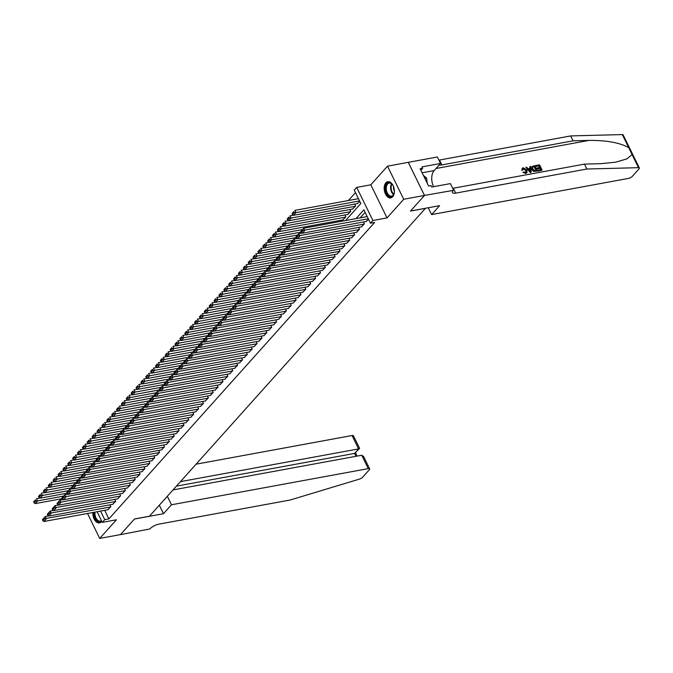 <?xml version="1.0" encoding="UTF-8"?>
<svg xmlns="http://www.w3.org/2000/svg" width="673" height="673" viewBox="0 0 673 673"><rect width="100%" height="100%" fill="white"/><g stroke="black" fill="none" stroke-linecap="round" stroke-linejoin="round"><path stroke-width="1.01" d="M385.865 182.812A8.253 4.972 -100.4 0 0 384.83 192.419A8.253 4.972 -100.4 0 0 390.769 197.904A8.253 4.972 -100.4 0 0 392.696 196.768A8.253 4.972 -100.4 0 0 393.73 187.161A8.253 4.972 -100.4 0 0 387.791 181.676A8.253 4.972 -100.4 0 0 385.865 182.812M92.866 512.498A8.253 4.972 -100.4 0 0 99.444 522.913A8.253 4.972 -100.4 0 0 101.371 521.777A8.253 4.972 -100.4 0 0 101.766 521.272M345.577 220.551L360.837 203.532L354.259 190.114L356.698 187.397L372.909 220.492L370.47 223.209L363.9 209.791L355.967 218.641M424.503 195.422L410.538 211.011L439.595 205.669L431.603 214.586L628.38 178.429A3.172 1.068 153.9 0 0 632.334 176.343L638.988 168.915A3.172 1.068 153.9 0 0 639.35 167.972A3.172 1.068 153.9 0 0 638.517 167.678L586.881 169.016L455.697 193.126A7.403 2.499 -26.1 0 1 452.458 192.571A7.403 2.499 -26.1 0 1 453.299 190.383L424.503 195.422L408.292 162.328L387.513 166.172L370.815 184.806L356.698 187.397M355.487 192.621L348.387 200.537M408.267 162.361L424.486 195.448L403.724 199.267L387.513 166.172M87.507 513.482L99.722 538.417L116.421 519.783L102.304 522.374L97.089 511.724M424.486 195.448L410.463 211.086L425.412 208.344L149.448 516.216L134.499 518.959L120.484 534.598L99.722 538.417M366.23 221.467L368.518 219.23M361.351 226.902L364.379 223.848L363.462 221.972M356.471 232.345L359.5 229.291L358.583 227.415M351.6 237.779L354.629 234.726L353.712 232.85M346.721 243.222L349.75 240.168L348.833 238.292M341.85 248.665L344.879 245.603L343.953 243.727M336.971 254.1L340 251.046L339.083 249.17M332.1 259.542L335.12 256.489L334.203 254.613M327.221 264.977L330.25 261.923L329.333 260.047M322.342 270.42L325.37 267.366L324.453 265.49M317.471 275.863L320.499 272.801L319.574 270.925M312.592 281.297L315.62 278.243L314.703 276.367M307.721 286.74L310.749 283.686L309.824 281.81M302.842 292.175L305.87 289.121L304.953 287.245M297.962 297.617L300.991 294.564L300.074 292.688M293.091 303.052L296.12 299.998L295.203 298.122M288.212 308.495L291.241 305.441L290.324 303.565M283.341 313.938L286.37 310.876L285.445 309.008M278.462 319.372L281.491 316.318L280.574 314.442M273.591 324.815L276.611 321.761L275.694 319.885M268.712 330.25L271.741 327.196L270.824 325.32M263.833 335.692L266.861 332.639L265.944 330.763M258.962 341.135L261.99 338.073L261.065 336.197M254.083 346.57L257.111 343.516L256.194 341.64M249.212 352.013L252.24 348.959L251.315 347.083M244.333 357.447L247.361 354.393L246.444 352.517M239.453 362.89L242.482 359.836L241.565 357.96M234.583 368.333L237.611 365.271L236.694 363.395M229.703 373.767L232.732 370.714L231.815 368.838M224.832 379.21L227.861 376.157L226.936 374.281M219.953 384.645L222.982 381.591L222.065 379.715M215.082 390.088L218.102 387.034L217.186 385.158M210.203 395.531L213.232 392.468L212.315 390.592M205.324 400.965L208.352 397.911L207.435 396.035M200.453 406.408L203.482 403.354L202.556 401.478M195.574 411.842L198.602 408.789L197.685 406.913M190.703 417.285L193.731 414.231L192.806 412.356M185.824 422.72L188.852 419.666L187.935 417.79M180.944 428.163L183.973 425.109L183.056 423.233M176.074 433.605L179.102 430.543L178.185 428.667M171.194 439.04L174.223 435.986L173.306 434.11M166.324 444.483L169.352 441.429L168.427 439.553M161.444 449.917L164.473 446.864L163.556 444.988M156.573 455.36L159.594 452.306L158.677 450.43M151.694 460.803L154.723 457.741L153.806 455.865M146.815 466.238L149.843 463.184L148.926 461.308M141.944 471.68L144.973 468.627L144.047 466.751M137.065 477.115L140.093 474.061L139.176 472.185M132.194 482.558L135.223 479.504L134.297 477.628M127.315 488.001L130.343 484.939L129.426 483.063M122.444 493.435L125.464 490.381L124.547 488.505M117.565 498.878L120.593 495.824L119.676 493.948M112.685 504.313L115.714 501.259L114.797 499.383M340.588 221.467L340.067 220.408M342.835 219.894L345.863 216.841L344.946 214.965M347.714 214.451L350.742 211.398L349.817 209.522M352.585 209.017L355.613 205.963L354.696 204.087M357.464 203.574L359.761 201.336M104.702 510.327L108.9 518.891L374.625 222.443L370.47 223.209M365.128 212.298L360.122 217.875M107.815 509.755L110.843 506.702L109.918 504.826M370.815 184.806L387.025 217.892L403.724 199.267M387.025 217.892L372.909 220.492M108.9 518.891L104.744 519.657L102.304 522.374M100.546 511.093L104.744 519.657M108.16 509.688L43.896 521.499L46.328 518.782L45.234 516.544L42.416 519.724L42.853 520.616L44.561 518.715L44.124 517.823M48.607 515.922L45.234 516.544L42.416 519.724M110.599 506.971L44.561 518.715M42.853 520.616L43.896 521.499M39.842 498.037L36.477 498.659L37.57 500.889L63.548 496.119M62.244 498.634L35.131 503.614L34.087 502.731L35.795 500.83L35.358 499.93L33.65 501.839L34.087 502.731M33.65 501.839L35.358 499.93M35.795 500.83L37.57 500.889L35.131 503.614M101.522 520.776A7.142 4.307 79.6 0 1 96.458 520.094A7.142 4.307 79.6 0 1 94.254 512.246M95.028 512.103A6.612 3.988 -100.4 0 0 100.227 521.104A6.612 3.988 -100.4 0 0 101.404 520.54M93.564 512.372A8.202 4.938 -100.4 0 0 99.999 522.753M394.319 189.895A7.142 4.307 79.6 0 1 394.151 193.058A7.142 4.307 79.6 0 1 393.991 193.681A7.142 4.307 79.6 0 1 388.355 195.683A7.142 4.307 79.6 0 1 385.738 186.278A7.142 4.307 79.6 0 1 392.292 184.478A7.142 4.307 79.6 0 1 393.949 187.902M392.418 184.638A6.612 3.988 -100.4 0 0 389.162 183.09A6.612 3.988 -100.4 0 0 386.462 186.455A6.612 3.988 -100.4 0 0 387.438 193.235A6.612 3.988 -100.4 0 0 391.551 196.095A6.612 3.988 -100.4 0 0 394.041 193.496M393.562 186.732A4.711 2.835 -100.4 0 0 394.37 191.124M388.363 181.626A8.202 4.938 -100.4 0 0 385.116 185.773A8.202 4.938 -100.4 0 0 386.285 194.11A8.202 4.938 -100.4 0 0 391.324 197.753M427.288 183.359L426.598 178.025L423.418 175.468M424.831 178.353L426.598 178.025M167.316 496.279L171.48 504.784L368.266 468.627L361.712 455.251L173.011 489.927M361.712 455.251L363.571 456.454L369.645 468.862A3.172 1.068 153.9 0 1 369.292 469.796L362.638 477.224A3.172 1.068 153.9 0 1 359.323 479.151L290.198 500.005L159.013 524.116A7.403 2.499 153.9 0 0 149.785 528.986L120.459 534.623L134.423 519.043L163.489 513.701L171.48 504.784M159.316 505.196L163.489 513.701M180.44 481.641L358.6 448.899L352.046 435.532A3.172 1.068 -26.1 0 1 353.434 435.768L359.517 448.168L354.553 453.417L176.385 486.158M196.079 464.193L352.046 435.532M369.645 468.862A3.172 1.068 153.9 0 0 368.266 468.627M359.466 448.546L354.553 453.417L355.967 456.311M535.876 165.482L539.519 164.818L542.144 170.185L538.636 170.824L538.333 170.21L541.142 169.689L540.335 168.04L537.71 168.519L537.407 167.905L540.032 167.426L539.115 165.566L535.658 165.726A13.78 8.303 -100.4 0 0 535.893 166.424L538.829 165.886A13.78 8.303 -100.4 0 0 539.485 167.518M537.407 167.905L537.02 168.334A13.78 8.303 -100.4 0 0 537.332 168.957L539.948 168.469A13.78 8.303 -100.4 0 0 540.697 169.773M538.333 170.21L538.038 170.53A13.78 8.303 -100.4 0 0 538.417 171.068L542.144 170.185M531.998 166.517L531.771 169.562L533.739 171.48L537.55 171.026L534.017 171.178L532.158 169.125L531.998 166.517L534.917 165.659L537.55 171.026M522.097 169.89L522.341 168.191L521.726 170.303L522.879 169.941L521.726 170.303M523.342 168.654L525.84 170.664L526.227 170.227L523.342 168.654M525.966 173.23L523.274 172.027L522.921 172.423L525.756 173.466L526.984 172.692L525.756 173.466M586.881 169.016L584.484 164.119L600.316 163.707L615.618 162.21L626.799 158.904L632.107 154.597L628.717 147.673C619.951 142.701 606.684 140.287 588.9 140.413L573.068 140.817L441.883 164.927A7.403 2.499 -26.1 0 1 439.267 164.893M525.874 167.325L530.257 172.574L531.275 172.179L530.475 172.33L525.874 167.325L526.614 167.19L527.994 168.73L530.114 168.343L529.878 166.584L530.618 166.45L531.275 172.179M529.878 166.584L529.752 168.755M573.068 140.817L570.67 135.921L439.486 160.031A7.403 2.499 -26.1 0 1 438.889 160.124M452.702 188.314A7.403 2.499 -26.1 0 0 453.299 188.23L584.484 164.119M628.717 147.673L622.306 134.583L570.67 135.921M453.568 190.08L450.388 183.603L431.788 187.018L431.09 185.588L428.6 186.042L420.145 168.78L422.636 168.326L421.937 166.896L440.529 163.472L437.357 156.994L408.292 162.328M431.603 214.586L428.255 207.755M433.58 186.69A11.904 7.176 79.6 0 1 434.169 170.572L440.529 163.472M622.306 134.583A3.172 1.068 -26.1 0 1 623.139 134.886L639.35 167.972M420.877 170.286L422.636 168.326M522.879 169.941L523.619 168.334L523.022 168.645M523.274 172.027L526.362 172.271M525.697 172.608L526.227 170.227M522.341 168.191L523.249 167.728L526.925 170.101L526.984 172.692M530.425 170.58L530.206 168.999L528.507 169.31L530.568 171.632L529.819 169.436L530.206 168.999M528.785 169.621L529.819 169.436M534.522 166.408L532.503 167.19L532.873 169.007L534.656 170.765L536.541 170.538L534.522 166.408L534.227 166.736A13.78 8.303 -100.4 0 0 536.095 170.622M532.158 169.125L531.771 169.562M533.496 166.601L534.227 166.736M537.71 168.519L537.332 168.957M540.335 168.04L539.948 168.469M113.03 504.254L48.767 516.056L51.207 513.339L50.113 511.101L47.287 514.29L47.724 515.182L49.432 513.28L48.994 512.38M53.487 510.487L50.113 511.101L47.287 514.29M115.47 501.528L49.432 513.28M47.724 515.182L48.767 516.056M117.91 498.811L53.647 510.622L56.086 507.905L54.984 505.667L52.166 508.847L52.603 509.739L54.311 507.837L53.874 506.946M58.358 505.044L54.984 505.667L52.166 508.847M120.349 496.094L54.311 507.837M52.603 509.739L53.647 510.622M122.789 493.376L58.517 505.179L60.957 502.462L59.863 500.224L57.037 503.404L57.483 504.304L59.182 502.395L58.744 501.503M63.237 499.61L59.863 500.224L57.037 503.404M125.22 490.651L59.182 502.395M57.483 504.304L58.517 505.179M127.66 487.933L63.397 499.745L65.836 497.019L64.743 494.79L61.916 497.97L62.353 498.861L64.061 496.96L63.624 496.06M68.108 494.167L64.743 494.79L61.916 497.97M130.099 485.216L64.061 496.96M62.353 498.861L63.397 499.745M44.721 492.594L41.347 493.216L42.441 495.454L68.419 490.676M67.115 493.191L40.01 498.171L38.967 497.288L40.674 495.387L40.229 494.495L38.529 496.396L38.967 497.288M38.529 496.396L40.229 494.495M40.674 495.387L42.441 495.454L40.01 498.171M49.6 487.159L46.227 487.774L47.32 490.011L73.298 485.241M71.994 487.748L44.881 492.737L43.838 491.854L45.545 489.952L45.108 489.052L43.4 490.962L43.838 491.854M43.4 490.962L45.108 489.052M45.545 489.952L47.32 490.011L44.881 492.737M54.471 481.717L51.098 482.339L52.2 484.577L78.169 479.799M76.865 482.314L49.76 487.294L48.717 486.411L50.425 484.51L49.987 483.618L48.279 485.519L48.717 486.411M48.279 485.519L49.987 483.618M50.425 484.51L52.2 484.577L49.76 487.294M59.35 476.282L55.977 476.896L57.07 479.134L83.048 474.364M81.744 476.871L54.631 481.851L53.588 480.976L55.295 479.067L54.858 478.175L53.15 480.076L53.588 480.976M53.15 480.076L54.858 478.175M55.295 479.067L57.07 479.134L54.631 481.851M132.539 482.491L68.276 494.302L70.707 491.584L69.613 489.347L66.795 492.527L67.233 493.418L68.94 491.517L68.495 490.625M72.987 488.724L69.613 489.347L66.795 492.527M134.979 479.773L68.94 491.517M67.233 493.418L68.276 494.302M64.221 470.839L60.848 471.462L61.95 473.691L87.927 468.921M86.624 471.437L59.51 476.417L58.467 475.533L60.175 473.632L59.737 472.732L58.029 474.642L58.467 475.533M58.029 474.642L59.737 472.732M60.175 473.632L61.95 473.691L59.51 476.417M137.41 477.056L73.147 488.867L75.586 486.142L74.493 483.904L71.666 487.092L72.104 487.984L73.811 486.083L73.374 485.183M77.866 483.29L74.493 483.904L71.666 487.092M139.849 474.339L73.811 486.083M72.104 487.984L73.147 488.867M69.1 465.396L65.727 466.019L66.82 468.257L92.798 463.478M91.494 465.994L64.381 470.974L63.346 470.099L65.045 468.189L64.608 467.298L62.9 469.199L63.346 470.099M62.9 469.199L64.608 467.298M65.045 468.189L66.82 468.257L64.381 470.974M142.289 471.613L78.026 483.424L80.466 480.707L79.364 478.469L76.545 481.649L76.983 482.541L78.691 480.64L78.253 479.748M82.737 477.847L79.364 478.469L76.545 481.649M144.729 468.896L78.691 480.64M76.983 482.541L78.026 483.424M73.98 459.962L70.606 460.584L71.7 462.814L97.678 458.044M96.374 460.551L69.26 465.539L68.217 464.656L69.925 462.755L69.487 461.855L67.78 463.764L68.217 464.656M67.78 463.764L69.487 461.855M69.925 462.755L71.7 462.814L69.26 465.539M147.168 466.179L82.897 477.981L85.336 475.264L84.243 473.026L81.416 476.206L81.854 477.107L83.561 475.197L83.124 474.305M87.616 472.412L84.243 473.026L81.416 476.206M149.599 463.453L83.561 475.197M81.854 477.107L82.897 477.981M78.85 454.519L75.477 455.141L76.571 457.379L102.548 452.601M101.244 455.116L74.139 460.096L73.096 459.213L74.804 457.312L74.367 456.42L72.659 458.321L73.096 459.213M72.659 458.321L74.367 456.42M74.804 457.312L76.571 457.379L74.139 460.096M152.039 460.736L87.776 472.547L90.216 469.821L89.114 467.592L86.295 470.772L86.733 471.664L88.441 469.762L88.003 468.862M92.487 466.969L89.114 467.592L86.295 470.772M154.479 458.019L88.441 469.762M86.733 471.664L87.776 472.547M83.73 449.084L80.356 449.699L81.45 451.936L107.428 447.166M106.124 449.673L79.01 454.654L77.967 453.779L79.675 451.869L79.237 450.977L77.53 452.879L77.967 453.779M77.53 452.879L79.237 450.977M79.675 451.869L81.45 451.936L79.01 454.654M156.918 455.293L92.647 467.104L95.086 464.387L93.993 462.149L91.175 465.329L91.612 466.229L93.311 464.32L92.874 463.428M97.366 461.527L93.993 462.149L91.175 465.329M159.35 452.576L93.311 464.32M91.612 466.229L92.647 467.104M88.6 443.642L85.227 444.264L86.329 446.502L112.298 441.724M110.995 444.239L83.889 449.219L82.846 448.336L84.554 446.435L84.117 445.543L82.409 447.444L82.846 448.336M82.409 447.444L84.117 445.543M84.554 446.435L86.329 446.502L83.889 449.219M161.789 449.858L97.526 461.67L99.966 458.944L98.872 456.715L96.046 459.895L96.483 460.786L98.191 458.885L97.753 457.985M102.246 456.092L98.872 456.715L96.046 459.895M164.229 447.141L98.191 458.885M96.483 460.786L97.526 461.67M93.48 438.199L90.106 438.821L91.2 441.059L117.178 436.289M115.874 438.796L88.76 443.776L87.717 442.901L89.425 440.992L88.987 440.1L87.28 442.001L87.717 442.901M87.28 442.001L88.987 440.1M89.425 440.992L91.2 441.059L88.76 443.776M166.668 444.416L102.405 456.227L104.837 453.509L103.743 451.272L100.925 454.452L101.362 455.343L103.07 453.442L102.633 452.55M107.116 450.649L103.743 451.272L100.925 454.452M169.108 441.698L103.07 453.442M101.362 455.343L102.405 456.227M98.351 432.764L94.986 433.387L96.079 435.616L122.057 430.846M120.753 433.353L93.64 438.342L92.596 437.458L94.304 435.557L93.867 434.657L92.159 436.567L92.596 437.458M92.159 436.567L93.867 434.657M94.304 435.557L96.079 435.616L93.64 438.342M171.539 438.981L107.276 450.784L109.716 448.067L108.622 445.829L105.796 449.009L106.233 449.909L107.941 447.999L107.503 447.108M111.996 445.215L108.622 445.829L105.796 449.009M173.979 436.255L107.941 447.999M106.233 449.909L107.276 450.784M103.23 427.321L99.856 427.944L100.95 430.182L126.928 425.403M125.624 427.919L98.519 432.899L97.476 432.016L99.183 430.114L98.738 429.223L97.038 431.124L97.476 432.016M97.038 431.124L98.738 429.223M99.183 430.114L100.95 430.182L98.519 432.899M176.419 433.538L112.155 445.349L114.595 442.632L113.493 440.394L110.675 443.574L111.112 444.466L112.82 442.565L112.383 441.673M116.866 439.772L113.493 440.394L110.675 443.574M178.858 430.821L112.82 442.565M111.112 444.466L112.155 445.349M108.109 421.887L104.736 422.501L105.829 424.739L131.807 419.969M130.503 422.476L103.39 427.456L102.346 426.581L104.054 424.68L103.617 423.78L101.909 425.681L102.346 426.581M101.909 425.681L103.617 423.78M104.054 424.68L105.829 424.739L103.39 427.456M181.298 428.095L117.026 439.906L119.466 437.189L118.372 434.951L115.546 438.131L115.992 439.032L117.691 437.122L117.253 436.23M121.746 434.329L118.372 434.951L115.546 438.131M183.729 425.378L117.691 437.122M115.992 439.032L117.026 439.906M112.98 416.444L109.606 417.067L110.709 419.304L136.678 414.526M135.374 417.041L108.269 422.021L107.226 421.138L108.933 419.237L108.496 418.345L106.788 420.246L107.226 421.138M106.788 420.246L108.496 418.345M108.933 419.237L110.709 419.304L108.269 422.021M186.169 422.661L121.906 434.472L124.345 431.746L123.252 429.517L120.425 432.697L120.862 433.589L122.57 431.687L122.133 430.787M126.617 428.894L123.252 429.517L120.425 432.697M188.608 419.944L122.57 431.687M120.862 433.589L121.906 434.472M117.859 411.01L114.486 411.624L115.579 413.861L141.557 409.091M140.253 411.598L113.14 416.579L112.097 415.704L113.804 413.794L113.367 412.902L111.659 414.804L112.097 415.704M111.659 414.804L113.367 412.902M113.804 413.794L115.579 413.861L113.14 416.579M191.048 417.218L126.785 429.029L129.216 426.312L128.122 424.074L125.304 427.254L125.742 428.146L127.449 426.245L127.004 425.353M131.496 423.452L128.122 424.074L125.304 427.254M193.488 414.501L127.449 426.245M125.742 428.146L126.785 429.029M122.73 405.567L119.357 406.189L120.459 408.418L146.428 403.649M145.132 406.164L118.019 411.144L116.976 410.261L118.684 408.36L118.246 407.459L116.538 409.369L116.976 410.261M116.538 409.369L118.246 407.459M118.684 408.36L120.459 408.418L118.019 411.144M195.919 411.783L131.656 423.586L134.095 420.869L133.002 418.631L130.175 421.811L130.612 422.711L132.32 420.81L131.883 419.91M136.375 418.017L133.002 418.631L130.175 421.811M198.358 409.058L132.32 420.81M130.612 422.711L131.656 423.586M127.609 400.124L124.236 400.746L125.329 402.984L151.307 398.206M150.003 400.721L122.89 405.701L121.855 404.818L123.554 402.917L123.117 402.025L121.409 403.926L121.855 404.818M121.409 403.926L123.117 402.025M123.554 402.917L125.329 402.984L122.89 405.701M200.798 406.341L136.535 418.152L138.975 415.434L137.872 413.197L135.054 416.377L135.492 417.268L137.199 415.367L136.762 414.475M141.246 412.574L137.872 413.197L135.054 416.377M203.238 403.623L137.199 415.367M135.492 417.268L136.535 418.152M132.48 394.689L129.115 395.303L130.209 397.541L156.186 392.771M154.883 395.278L127.769 400.267L126.726 399.383L128.434 397.482L127.996 396.582L126.288 398.492L126.726 399.383M126.288 398.492L127.996 396.582M128.434 397.482L130.209 397.541L127.769 400.267M205.677 400.906L141.406 412.709L143.845 409.992L142.752 407.754L139.925 410.934L140.363 411.834L142.07 409.924L141.633 409.033M146.125 407.14L142.752 407.754L139.925 410.934M208.108 398.18L142.07 409.924M140.363 411.834L141.406 412.709M137.359 389.246L133.986 389.869L135.08 392.107L161.057 387.328M159.753 389.844L132.648 394.824L131.605 393.941L133.313 392.039L132.867 391.148L131.168 393.049L131.605 393.941M131.168 393.049L132.867 391.148M133.313 392.039L135.08 392.107L132.648 394.824M210.548 395.463L146.285 407.274L148.725 404.549L147.623 402.319L144.804 405.499L145.242 406.391L146.95 404.49L146.512 403.59M150.996 401.697L147.623 402.319L144.804 405.499M212.988 392.746L146.95 404.49M145.242 406.391L146.285 407.274M142.239 383.812L138.865 384.426L139.959 386.664L165.937 381.894M164.633 384.401L137.519 389.381L136.476 388.506L138.184 386.596L137.746 385.705L136.039 387.606L136.476 388.506M136.039 387.606L137.746 385.705M138.184 386.596L139.959 386.664L137.519 389.381M215.427 390.02L151.156 401.831L153.595 399.114L152.502 396.877L149.675 400.056L150.121 400.948L151.82 399.047L151.383 398.155M155.875 396.254L152.502 396.877L149.675 400.056M217.859 387.303L151.82 399.047M150.121 400.948L151.156 401.831M147.109 378.369L143.736 378.992L144.838 381.221L170.807 376.451M169.503 378.966L142.398 383.947L141.355 383.063L143.063 381.162L142.626 380.262L140.918 382.171L141.355 383.063M140.918 382.171L142.626 380.262M143.063 381.162L144.838 381.221L142.398 383.947M220.298 384.586L156.035 396.397L158.475 393.671L157.381 391.434L154.554 394.622L154.992 395.514L156.7 393.612L156.262 392.712M160.754 390.82L157.381 391.434L154.554 394.622M222.738 381.86L156.7 393.612M154.992 395.514L156.035 396.397M151.989 372.926L148.615 373.549L149.709 375.786L175.687 371.008M174.383 373.523L147.269 378.504L146.226 377.629L147.934 375.719L147.496 374.827L145.789 376.729L146.226 377.629M145.789 376.729L147.496 374.827M147.934 375.719L149.709 375.786L147.269 378.504M225.177 379.143L160.914 390.954L163.346 388.237L162.252 385.999L159.434 389.179L159.871 390.071L161.579 388.17L161.141 387.278M165.625 385.377L162.252 385.999L159.434 389.179M227.617 376.426L161.579 388.17M159.871 390.071L160.914 390.954M156.859 367.492L153.494 368.106L154.588 370.343L180.566 365.574M179.262 368.081L152.148 373.069L151.105 372.186L152.813 370.285L152.376 369.384L150.668 371.294L151.105 372.186M150.668 371.294L152.376 369.384M152.813 370.285L154.588 370.343L152.148 373.069M230.048 373.708L165.785 385.511L168.225 382.794L167.131 380.556L164.305 383.736L164.742 384.636L166.45 382.727L166.012 381.835M170.505 379.942L167.131 380.556L164.305 383.736M232.488 370.983L166.45 382.727M164.742 384.636L165.785 385.511M161.739 362.049L158.365 362.671L159.459 364.909L185.437 360.131M184.133 362.646L157.028 367.626L155.985 366.743L157.684 364.842L157.246 363.95L155.547 365.851L155.985 366.743M155.547 365.851L157.246 363.95M157.684 364.842L159.459 364.909L157.028 367.626M234.927 368.266L170.664 380.077L173.104 377.351L172.002 375.122L169.184 378.302L169.621 379.193L171.329 377.292L170.892 376.392M175.375 374.499L172.002 375.122L169.184 378.302M237.367 365.548L171.329 377.292M169.621 379.193L170.664 380.077M166.618 356.614L163.245 357.228L164.338 359.466L190.316 354.696M189.012 357.203L161.899 362.183L160.855 361.308L162.563 359.399L162.126 358.507L160.418 360.408L160.855 361.308M160.418 360.408L162.126 358.507M162.563 359.399L164.338 359.466L161.899 362.183M239.807 362.823L175.535 374.634L177.975 371.917L176.881 369.679L174.055 372.859L174.492 373.759L176.2 371.849L175.762 370.958M180.255 369.056L176.881 369.679L174.055 372.859M242.238 360.105L176.2 371.849M174.492 373.759L175.535 374.634M171.489 351.171L168.115 351.794L169.209 354.032L195.187 349.253M193.883 351.769L166.778 356.749L165.735 355.866L167.442 353.964L167.005 353.073L165.297 354.974L165.735 355.866M165.297 354.974L167.005 353.073M167.442 353.964L169.209 354.032L166.778 356.749M244.678 357.388L180.414 369.199L182.854 366.474L181.76 364.236L178.934 367.424L179.371 368.316L181.079 366.415L180.642 365.515M185.125 363.622L181.76 364.236L178.934 367.424M247.117 354.671L181.079 366.415M179.371 368.316L180.414 369.199M176.368 345.729L172.995 346.351L174.088 348.589L200.066 343.819M198.762 346.326L171.649 351.306L170.606 350.431L172.313 348.521L171.876 347.63L170.168 349.531L170.606 350.431M170.168 349.531L171.876 347.63M172.313 348.521L174.088 348.589L171.649 351.306M249.557 351.945L185.294 363.757L187.725 361.039L186.631 358.802L183.813 361.981L184.251 362.873L185.958 360.972L185.512 360.08M190.005 358.179L186.631 358.802L183.813 361.981M251.996 349.228L185.958 360.972M184.251 362.873L185.294 363.757M181.239 340.294L177.865 340.917L178.968 343.146L204.937 338.376M203.633 340.883L176.528 345.872L175.485 344.988L177.192 343.087L176.755 342.187L175.047 344.096L175.485 344.988M175.047 344.096L176.755 342.187M177.192 343.087L178.968 343.146L176.528 345.872M254.428 346.511L190.165 358.314L192.604 355.596L191.511 353.359L188.684 356.539L189.121 357.439L190.829 355.529L190.392 354.637M194.884 352.745L191.511 353.359L188.684 356.539M256.867 343.785L190.829 355.529M189.121 357.439L190.165 358.314M186.118 334.851L182.745 335.474L183.838 337.711L209.816 332.933M208.512 335.448L181.399 340.429L180.364 339.545L182.063 337.644L181.626 336.752L179.918 338.654L180.364 339.545M179.918 338.654L181.626 336.752M182.063 337.644L183.838 337.711L181.399 340.429M259.307 341.068L195.044 352.879L197.483 350.162L196.381 347.924L193.563 351.104L194.001 351.996L195.708 350.095L195.271 349.203M199.755 347.302L196.381 347.924L193.563 351.104M261.747 338.351L195.708 350.095M194.001 351.996L195.044 352.879M190.989 329.417L187.624 330.031L188.718 332.269L214.695 327.499M213.391 330.006L186.278 334.986L185.235 334.111L186.943 332.201L186.505 331.309L184.797 333.211L185.235 334.111M184.797 333.211L186.505 331.309M186.943 332.201L188.718 332.269L186.278 334.986M264.178 335.625L199.915 347.436L202.354 344.719L201.261 342.481L198.434 345.661L198.872 346.561L200.579 344.652L200.142 343.76M204.634 341.859L201.261 342.481L198.434 345.661M266.617 332.908L200.579 344.652M198.872 346.561L199.915 347.436M195.868 323.974L192.495 324.596L193.588 326.834L219.566 322.056M218.262 324.571L191.157 329.551L190.114 328.668L191.822 326.767L191.376 325.875L189.677 327.776L190.114 328.668M189.677 327.776L191.376 325.875M191.822 326.767L193.588 326.834L191.157 329.551M269.057 330.191L204.794 342.002L207.234 339.276L206.131 337.047L203.313 340.227L203.751 341.118L205.458 339.217L205.021 338.317M209.505 336.424L206.131 337.047L203.313 340.227M271.497 327.473L205.458 339.217M203.751 341.118L204.794 342.002M200.747 318.539L197.374 319.153L198.468 321.391L224.446 316.621M223.142 319.128L196.028 324.108L194.985 323.233L196.693 321.324L196.255 320.432L194.547 322.333L194.985 323.233M194.547 322.333L196.255 320.432M196.693 321.324L198.468 321.391L196.028 324.108M273.936 324.748L209.665 336.559L212.104 333.842L211.011 331.604L208.184 334.784L208.63 335.676L210.329 333.774L209.892 332.883M214.384 330.981L211.011 331.604L208.184 334.784M276.367 322.031L210.329 333.774M208.63 335.676L209.665 336.559M205.618 313.096L202.245 313.719L203.347 315.948L229.316 311.178M228.012 313.694L200.907 318.674L199.864 317.791L201.572 315.889L201.134 314.989L199.427 316.899L199.864 317.791M199.427 316.899L201.134 314.989M201.572 315.889L203.347 315.948L200.907 318.674M278.807 319.313L214.544 331.116L216.984 328.399L215.89 326.161L213.063 329.341L213.501 330.241L215.209 328.331L214.771 327.44M219.255 325.547L215.89 326.161L213.063 329.341M281.247 316.588L215.209 328.331M213.501 330.241L214.544 331.116M210.498 307.654L207.124 308.276L208.218 310.514L234.196 305.735M232.892 308.251L205.778 313.231L204.735 312.348L206.443 310.446L206.005 309.555L204.298 311.456L204.735 312.348M204.298 311.456L206.005 309.555M206.443 310.446L208.218 310.514L205.778 313.231M283.686 313.87L219.423 325.682L221.854 322.964L220.761 320.727L217.943 323.906L218.38 324.798L220.088 322.897L219.642 322.005M224.134 320.104L220.761 320.727L217.943 323.906M286.126 311.153L220.088 322.897M218.38 324.798L219.423 325.682M215.368 302.219L212.003 302.833L213.097 305.071L239.075 300.301M237.771 302.808L210.657 307.797L209.614 306.913L211.322 305.012L210.885 304.112L209.177 306.022L209.614 306.913M209.177 306.022L210.885 304.112M211.322 305.012L213.097 305.071L210.657 307.797M288.557 308.436L224.294 320.239L226.734 317.521L225.64 315.284L222.813 318.464L223.251 319.364L224.959 317.454L224.521 316.562M229.013 314.67L225.64 315.284L222.813 318.464M290.997 305.71L224.959 317.454M223.251 319.364L224.294 320.239M220.248 296.776L216.874 297.399L217.968 299.636L243.946 294.858M242.642 297.373L215.537 302.354L214.494 301.47L216.193 299.569L215.755 298.677L214.056 300.579L214.494 301.47M214.056 300.579L215.755 298.677M216.193 299.569L217.968 299.636L215.537 302.354M293.436 302.993L229.173 314.804L231.613 312.079L230.511 309.849L227.693 313.029L228.13 313.921L229.838 312.02L229.4 311.119M233.884 309.227L230.511 309.849L227.693 313.029M295.876 300.276L229.838 312.02M228.13 313.921L229.173 314.804M225.127 291.342L221.754 291.956L222.847 294.194L248.825 289.424M247.521 291.931L220.408 296.911L219.364 296.036L221.072 294.126L220.635 293.235L218.927 295.136L219.364 296.036M218.927 295.136L220.635 293.235M221.072 294.126L222.847 294.194L220.408 296.911M298.316 297.55L234.044 309.361L236.484 306.644L235.39 304.406L232.564 307.586L233.001 308.478L234.709 306.577L234.271 305.685M238.764 303.784L235.39 304.406L232.564 307.586M300.747 294.833L234.709 306.577M233.001 308.478L234.044 309.361M229.998 285.899L226.624 286.521L227.718 288.751L253.696 283.981M252.392 286.496L225.287 291.476L224.244 290.593L225.951 288.692L225.514 287.792L223.806 289.701L224.244 290.593M223.806 289.701L225.514 287.792M225.951 288.692L227.718 288.751L225.287 291.476M303.187 292.116L238.923 303.927L241.363 301.201L240.269 298.963L237.443 302.152L237.88 303.043L239.588 301.142L239.151 300.242M243.634 298.349L240.269 298.963L237.443 302.152M305.626 289.39L239.588 301.142M237.88 303.043L238.923 303.927M234.877 280.456L231.504 281.078L232.597 283.316L258.575 278.538M257.271 281.053L230.158 286.033L229.114 285.15L230.822 283.249L230.385 282.357L228.677 284.258L229.114 285.15M228.677 284.258L230.385 282.357M230.822 283.249L232.597 283.316L230.158 286.033M308.066 286.673L243.803 298.484L246.234 295.767L245.14 293.529L242.322 296.709L242.76 297.601L244.459 295.699L244.021 294.808M248.514 292.906L245.14 293.529L242.322 296.709M310.505 283.956L244.459 295.699M242.76 297.601L243.803 298.484M239.748 275.021L236.374 275.636L237.476 277.873L263.446 273.103M262.142 275.61L235.037 280.599L233.994 279.716L235.701 277.814L235.264 276.914L233.556 278.824L233.994 279.716M233.556 278.824L235.264 276.914M235.701 277.814L237.476 277.873L235.037 280.599M312.937 281.238L248.674 293.041L251.113 290.324L250.019 288.086L247.193 291.266L247.63 292.166L249.338 290.256L248.901 289.365M253.393 287.472L250.019 288.086L247.193 291.266M315.376 278.513L249.338 290.256M247.63 292.166L248.674 293.041M244.627 269.579L241.254 270.201L242.347 272.439L268.325 267.661M267.021 270.176L239.908 275.156L238.873 274.273L240.572 272.372L240.135 271.48L238.427 273.381L238.873 274.273M238.427 273.381L240.135 271.48M240.572 272.372L242.347 272.439L239.908 275.156M317.816 275.795L253.553 287.607L255.984 284.881L254.89 282.652L252.072 285.832L252.51 286.723L254.217 284.822L253.78 283.922M258.264 282.029L254.89 282.652L252.072 285.832M320.255 273.078L254.217 284.822M252.51 286.723L253.553 287.607M249.498 264.144L246.133 264.758L247.227 266.996L273.204 262.226M271.9 264.733L244.787 269.713L243.744 268.838L245.452 266.929L245.014 266.037L243.306 267.938L243.744 268.838M243.306 267.938L245.014 266.037M245.452 266.929L247.227 266.996L244.787 269.713M322.687 270.353L258.424 282.164L260.863 279.446L259.77 277.209L256.943 280.389L257.38 281.28L259.088 279.379L258.651 278.487M263.143 276.586L259.77 277.209L256.943 280.389M325.126 267.635L259.088 279.379M257.38 281.28L258.424 282.164M254.377 258.701L251.004 259.324L252.097 261.553L278.075 256.783M276.771 259.298L249.666 264.279L248.623 263.395L250.331 261.494L249.885 260.602L248.186 262.504L248.623 263.395M248.186 262.504L249.885 260.602M250.331 261.494L252.097 261.553L249.666 264.279M327.566 264.918L263.303 276.729L265.742 274.004L264.64 271.766L261.822 274.954L262.26 275.846L263.967 273.945L263.53 273.045M268.014 271.152L264.64 271.766L261.822 274.954M330.006 262.201L263.967 273.945M262.26 275.846L263.303 276.729M259.256 253.258L255.883 253.881L256.977 256.119L282.954 251.34M281.651 253.856L254.537 258.836L253.494 257.961L255.202 256.051L254.764 255.16L253.056 257.061L253.494 257.961M253.056 257.061L254.764 255.16M255.202 256.051L256.977 256.119L254.537 258.836M332.445 259.475L268.174 271.286L270.613 268.569L269.52 266.331L266.693 269.511L267.139 270.403L268.838 268.502L268.401 267.61M272.893 265.709L269.52 266.331L266.693 269.511M334.876 256.758L268.838 268.502M267.139 270.403L268.174 271.286M264.127 247.824L260.754 248.446L261.856 250.676L287.825 245.906M286.521 248.413L259.416 253.401L258.373 252.518L260.081 250.617L259.643 249.717L257.936 251.626L258.373 252.518M257.936 251.626L259.643 249.717M260.081 250.617L261.856 250.676L259.416 253.401M337.316 254.041L273.053 265.843L275.493 263.126L274.399 260.888L271.572 264.068L272.01 264.969L273.718 263.059L273.28 262.167M277.764 260.274L274.399 260.888L271.572 264.068M339.756 251.315L273.718 263.059M272.01 264.969L273.053 265.843M269.007 242.381L265.633 243.003L266.727 245.241L292.705 240.463M291.401 242.978L264.287 247.958L263.244 247.075L264.952 245.174L264.514 244.282L262.806 246.183L263.244 247.075M262.806 246.183L264.514 244.282M264.952 245.174L266.727 245.241L264.287 247.958M342.195 248.598L277.932 260.409L280.363 257.683L279.27 255.454L276.452 258.634L276.889 259.526L278.597 257.624L278.151 256.733M282.643 254.831L279.27 255.454L276.452 258.634M344.635 245.881L278.597 257.624M276.889 259.526L277.932 260.409M273.877 236.946L270.512 237.561L271.606 239.798L297.584 235.028M296.28 237.535L269.166 242.516L268.123 241.641L269.831 239.731L269.393 238.839L267.686 240.741L268.123 241.641M267.686 240.741L269.393 238.839M269.831 239.731L271.606 239.798L269.166 242.516M347.066 243.155L282.803 254.966L285.243 252.249L284.149 250.011L281.322 253.191L281.76 254.091L283.468 252.182L283.03 251.29M287.522 249.389L284.149 250.011L281.322 253.191M349.506 240.438L283.468 252.182M281.76 254.091L282.803 254.966M278.757 231.504L275.383 232.126L276.477 234.364L302.455 229.586M301.151 232.101L274.046 237.081L273.002 236.198L274.702 234.297L274.264 233.405L272.565 235.306L273.002 236.198M272.565 235.306L274.264 233.405M274.702 234.297L276.477 234.364L274.046 237.081M351.945 237.72L287.682 249.532L290.122 246.806L289.02 244.577L286.202 247.757L286.639 248.648L288.347 246.747L287.909 245.847M292.393 243.954L289.02 244.577L286.202 247.757M354.385 235.003L288.347 246.747M286.639 248.648L287.682 249.532M283.636 226.061L280.262 226.683L281.356 228.921L345.619 217.11M343.18 219.835L278.916 231.638L277.873 230.763L279.581 228.854L279.144 227.962L277.436 229.863L277.873 230.763M277.436 229.863L279.144 227.962M279.581 228.854L281.356 228.921L278.916 231.638M356.825 232.278L292.553 244.089L294.993 241.371L293.899 239.134L291.072 242.314L291.51 243.205L293.218 241.304L292.78 240.412M297.273 238.511L293.899 239.134L291.072 242.314M359.256 229.56L293.218 241.304M291.51 243.205L292.553 244.089M288.507 220.626L285.133 221.249L286.227 223.478L350.498 211.675M348.059 214.393L283.796 226.204L282.753 225.32L284.46 223.419L284.023 222.519L282.315 224.429L282.753 225.32M282.315 224.429L284.023 222.519M284.46 223.419L286.227 223.478L283.796 226.204M361.695 226.843L297.432 238.646L299.872 235.929L298.778 233.691L295.952 236.871L296.389 237.771L298.097 235.861L297.659 234.97M302.143 233.077L298.778 233.691L295.952 236.871M364.135 224.117L298.097 235.861M296.389 237.771L297.432 238.646M293.386 215.183L290.013 215.806L291.106 218.044L355.369 206.232M352.93 208.95L288.667 220.761L287.623 219.878L289.331 217.976L288.894 217.085L287.186 218.986L287.623 219.878M287.186 218.986L288.894 217.085M289.331 217.976L291.106 218.044L288.667 220.761M366.575 221.4L302.312 233.211L304.743 230.494L303.649 228.256L300.831 231.436L301.268 232.328L302.968 230.427L302.53 229.535M367.222 216.571L303.649 228.256L300.831 231.436M368.316 218.809L302.968 230.427M301.268 232.328L302.312 233.211M358.457 198.686L294.883 210.363L295.985 212.601L359.55 200.924M357.809 203.515L293.546 215.318L292.503 214.443L294.21 212.542L293.773 211.642L292.065 213.551L292.503 214.443M292.065 213.551L293.773 211.642M294.21 212.542L295.985 212.601L293.546 215.318M393.52 194.615A6.612 3.988 79.6 0 1 390.794 185.655A6.612 3.988 79.6 0 1 391.526 183.771M391.905 184.091A6.394 3.853 -100.4 0 0 391.333 185.681A6.394 3.853 -100.4 0 0 393.764 194.186M588.9 140.413L436.028 168.502M441.883 164.927L439.486 160.031M453.299 188.23L455.697 193.126M638.517 167.678L632.107 154.597M422.106 172.793L434.169 170.572M357.136 456.092L355.571 452.887"/></g></svg>
